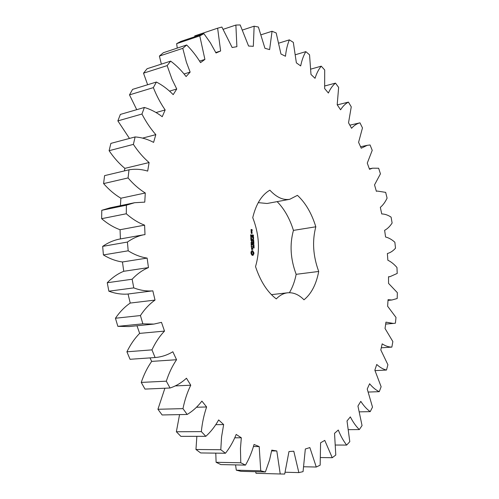 <?xml version="1.0" encoding="UTF-8"?>
<svg xmlns="http://www.w3.org/2000/svg" width="499" height="499" viewBox="0 0 499 499"><rect width="100%" height="100%" fill="white"/><g stroke="black" fill="none" stroke-linecap="round" stroke-linejoin="round"><path stroke-width="0.75" d="M276.19 32.971L272.061 31.256L269.616 49.607L264.944 48.297L258.388 27.04L254.134 26.191L253.33 46.313L248.583 46.033L240.181 24.95L235.877 25.056L236.888 46.681L232.16 47.511L221.893 27.052L217.626 28.194L220.627 50.992L216.017 52.994L210.403 42.852L203.91 33.658L199.775 35.891L204.908 59.425L200.529 62.649C196.444 55.957 191.828 50.068 186.676 44.985L182.784 48.347L186.383 62.138L190.138 72.099L186.108 76.547C181.424 70.44 176.278 65.3 170.67 61.128L167.14 65.619L172.055 79.372L176.746 88.997L173.197 94.642C167.97 89.315 162.375 85.117 156.399 82.036L153.355 87.618C156.599 95.808 160.535 103.249 165.163 109.948L162.219 116.716C156.543 112.369 150.598 109.281 144.386 107.46L141.947 114.04C145.976 121.868 150.604 128.73 155.825 134.636L153.598 142.383C147.579 139.196 141.417 137.381 135.117 136.944L133.383 144.392C138.148 151.596 143.381 157.647 149.095 162.537L147.685 171.101C141.467 169.211 135.241 168.781 129.004 169.816L128.068 177.937C133.47 184.274 139.215 189.289 145.29 192.982L144.766 202.132L134.605 202.713L126.378 205.201L126.291 213.765C132.21 218.999 138.317 222.791 144.604 225.149L145.003 234.624L143.369 234.836C137.811 236.077 132.497 238.478 127.413 242.052L128.193 250.804C134.481 254.739 140.793 257.166 147.13 258.089L148.459 267.607C142.583 270.028 137.144 273.907 132.141 279.234L133.776 287.886C140.063 290.293 146.232 291.297 152.289 290.898L152.819 290.817L155.027 300.086C149.594 303.891 144.722 309.049 140.425 315.549L142.857 323.832L153.923 324.082L161.489 322.348L164.508 331.093C159.643 336.151 155.457 342.414 151.958 349.868L155.095 357.534C161.42 357.022 167.333 355.095 172.841 351.751L176.559 359.723C172.367 365.861 168.955 373.015 166.317 381.18L170.047 388.004C176.041 386.045 181.511 382.783 186.464 378.217L190.755 385.216C187.325 392.226 184.724 400.03 182.971 408.637L187.156 414.457C192.683 411.17 197.598 406.716 201.902 401.102L206.623 406.972C203.985 414.625 202.22 422.84 201.334 431.616L205.831 436.313C210.778 431.86 215.05 426.396 218.649 419.933L223.652 424.574L221.562 436.912L220.795 449.724L225.467 453.248C229.758 447.803 233.332 441.534 236.189 434.436L241.329 437.791L240.449 448.433L240.78 462.779L245.489 465.112C249.088 458.887 251.939 452.013 254.041 444.484L259.193 446.561L260.746 470.806L265.387 471.979L269.597 459.847L271.768 450.135L276.802 450.971L280.232 473.981L284.698 474.05L288.971 451.558L293.792 451.215L298.845 472.597L303.055 471.649L305.332 449L309.86 447.572L316.266 467.027L320.158 465.162L320.589 442.8L324.755 440.386L332.259 457.708L335.79 455.026L334.53 433.325L338.291 430.032C340.661 435.951 343.449 440.966 346.655 445.077L349.793 441.677L347.017 420.944L350.335 416.89C353.011 422.098 356.005 426.333 359.33 429.583L362.049 425.572L357.945 406.055L360.796 401.339C363.702 405.806 366.84 409.242 370.214 411.644L372.51 407.122L367.233 389.02L369.609 383.75C372.684 387.461 375.903 390.106 379.271 391.678L381.13 386.731L374.855 370.196L376.745 364.476C379.926 367.42 383.176 369.272 386.482 370.046L387.91 364.763L380.793 349.924L382.19 343.842C385.434 346.013 388.652 347.098 391.858 347.104L392.856 341.559L385.041 328.504L385.958 322.148L393.387 323.446L395.42 323.165L395.994 317.426L387.623 306.236L388.06 299.693L391.933 299.993L397.192 298.521L397.354 292.657L388.553 283.395L388.521 276.733L389.9 276.696L397.21 273.44L396.967 267.514C394.073 264.158 391.041 261.732 387.86 260.235L387.367 253.529C390.368 252.719 393.087 250.941 395.507 248.19L394.865 242.258C391.846 239.532 388.752 237.786 385.577 237.006L384.623 230.32C387.474 228.804 389.969 226.365 392.12 223.009L391.085 217.127C387.979 215.063 384.86 214.002 381.735 213.946L380.338 207.353C382.989 205.145 385.234 202.076 387.087 198.14L385.671 192.371L377.306 191.061L376.365 191.298L374.537 184.873L380.438 173.833L378.647 168.232L372.553 168.188L369.522 169.304L367.27 163.111L372.223 150.336L370.065 144.96L367.195 145.34L361.239 148.209L358.588 142.327L362.474 127.912L359.972 122.829C356.891 123.602 354.09 125.417 351.57 128.28L348.533 122.785L351.259 106.836L348.421 102.108C345.451 103.649 342.844 106.206 340.592 109.792L337.193 104.765L338.64 87.406L335.478 83.121C332.677 85.435 330.313 88.741 328.379 93.032L324.643 88.554L324.699 69.954L321.244 66.174C318.661 69.286 316.597 73.328 315.037 78.306L310.989 74.476L309.542 54.815L305.825 51.634C303.529 55.539 301.814 60.31 300.685 65.937L296.375 62.849L293.318 42.365L289.364 39.864C287.418 44.567 286.127 50.025 285.478 56.256L280.956 54.011L276.19 32.971M261.233 34.724L272.061 31.256M217.626 28.194L194.747 35.903L194.778 36.733M203.91 33.658L180.838 41.423L176.646 43.656L177.264 48.11M186.676 44.985L163.348 52.726L159.399 56.063L161.364 64.134M170.67 61.128L147.093 68.731L143.512 73.172L147.635 84.743M156.399 82.036L132.591 89.377L129.497 94.879L136.732 109.674M144.386 107.46L120.359 114.414L117.864 120.889L129.478 138.441M135.117 136.944L110.878 143.388L109.1 150.698C113.866 157.721 119.124 163.61 124.862 168.363L124.419 170.907M129.004 169.816L104.578 175.636L103.592 183.595C109.013 189.763 114.776 194.635 120.889 198.222L120.415 205.663M134.605 202.713L110.079 207.815L101.771 210.297L101.646 218.687C107.591 223.777 113.728 227.45 120.053 229.727L120.415 238.934M143.369 234.836L118.768 239.227C113.161 240.468 107.79 242.851 102.657 246.375L103.405 254.933C109.724 258.75 116.074 261.102 122.455 261.975L123.746 271.288C117.814 273.689 112.319 277.506 107.254 282.74L108.863 291.198C115.188 293.531 121.4 294.491 127.507 294.079L152.289 290.898M128.05 294.005L130.233 303.061C124.731 306.81 119.797 311.869 115.437 318.243L117.851 326.346L129.01 326.558L153.923 324.082M136.976 325.766L139.651 333.388C134.718 338.359 130.47 344.491 126.914 351.801L130.039 359.292L155.095 357.534M150.012 357.889L151.684 361.395C147.423 367.414 143.949 374.418 141.248 382.415L144.978 389.089L170.047 388.004M164.901 388.222L157.934 409.267L162.125 414.962L187.156 414.457M179.565 414.607L176.365 431.76L180.888 436.363L205.831 436.313M196.862 436.332L195.957 449.493L200.66 452.949L225.467 453.248M215.78 453.129L216.111 462.299L220.87 464.588L245.489 465.112M235.572 464.9L236.301 470.183L240.992 471.337L265.387 471.979M255.65 471.723L256.037 473.314L280.232 473.981M258.239 202.638L267.096 203.492L289.763 199.288L297.435 195.346C305.525 202.819 311.65 213.298 315.817 226.789C312.075 241.067 313.041 255.962 318.718 271.456C316.247 284.393 311.339 293.842 303.991 299.805C298.87 294.603 293.412 292.271 287.617 292.801C283.526 293.281 279.752 295.314 276.29 298.895C267.377 292.152 260.453 281.38 255.519 266.591C260.191 250.791 259.268 234.48 252.744 217.645C256.043 203.991 261.75 194.828 269.865 190.169C276.508 197.348 283.139 200.386 289.763 199.288M289.414 292.707C292.526 287.48 294.772 281.355 296.163 274.319C290.468 259.1 289.563 244.46 293.443 230.395C289.707 218.468 284.274 208.881 277.132 201.633M251.084 253.748L252.026 255.22L253.087 255.32L253.916 253.174L252.831 250.841L251.777 250.741L250.991 252.045L251.084 253.748M253.798 247.105L254.141 247.997L253.947 247.217L253.473 247.791L253.423 247.042L253.617 247.766L253.798 247.105M253.448 245.995L254.122 246.812L253.373 246.731L253.448 245.995M253.261 244.809L254.01 244.89L253.386 245.589L254.066 245.814L253.317 245.733L253.885 245.028L253.261 244.809M253.592 244.061L253.71 244.579L253.685 244.073M253.517 242.77L253.904 243.025L253.673 243.843L253.155 243.169L253.317 242.745L253.342 243.537L253.785 243.581L253.517 242.77M251.639 249.45L252.114 249.494L252.388 247.872L252.856 249.438L252.725 247.616L252.244 247.566L251.97 249.188L251.502 247.616L251.639 249.45M251.459 247.092L251.421 246.356L252.868 246.363L251.402 246.063L251.259 245.177L251.303 247.111M251.14 244.629L252.706 244.94L252.6 243.181L252.594 244.635L252.045 244.579L251.889 243.393L251.864 244.56L251.315 244.498L251.14 243.019L251.14 244.629M253.062 241.198L253.816 241.441L253.218 241.803L253.866 242.296L253.136 242.533L253.735 242.183L253.087 241.703L253.704 241.522L253.062 241.198M252.987 239.882L253.735 239.963L253.373 240.081L253.785 240.886L253.037 240.805L252.987 239.882M253.317 239.127L253.436 239.645L253.317 239.127M252.968 238.129L253.554 238.198L253.592 238.828L252.999 238.759L252.968 238.129M253.498 237.112L253.611 237.774L252.843 237.399L253.573 237.119M253.155 235.971L253.33 236.794L252.756 236.152L253.118 236.613L253.267 235.952M253.373 235.004L253.492 235.665L252.85 235.59L252.719 235.166L253.373 235.004M250.947 240.375L251.964 241.404L251.109 242.489L252.569 242.651L251.427 242.233L252.232 241.435L251.328 240.437L252.432 240.275L250.947 240.375M250.76 237.886L250.941 239.501L252.4 239.67L251.752 239.302L251.59 238.123L251.565 239.283L251.016 239.221L250.76 237.886M250.716 237.125L252.363 237.318L250.716 237.125M250.585 234.742L250.766 236.358L252.232 236.532L252.126 234.779L252.12 236.233L251.571 236.164L251.415 234.985L251.39 236.146L250.841 236.077L250.585 234.742M251.989 232.285L251.172 232.328L251.321 233.345L252.051 233.432L251.989 232.285L251.19 232.297M251.14 231.773L252.057 231.885L251.284 230.794L251.14 231.773M251.072 230.482L251.621 230.694L251.658 229.852L252.014 229.896L252.151 230.763L252.089 229.615L251.103 229.49L251.072 230.482M278.978 43.082L289.364 39.864M242.589 29.99L254.134 26.191M295.633 54.659L305.825 51.634M223.246 29.285L235.877 25.056M311.008 69.062L321.244 66.174M215.805 52.52L220.627 50.992M324.93 85.928L335.478 83.121M176.646 43.656L199.775 35.891M199.612 61.096L204.908 59.425M337.28 104.89L348.421 102.108M159.399 56.063L182.784 48.347M184.119 73.952L190.138 72.099M349.855 125.174L359.972 122.829M143.512 73.172L167.14 65.619M169.598 91.117L176.746 88.997M129.497 94.879L153.355 87.618M156.075 112.518L165.163 109.948M117.864 120.889L141.947 114.04M142.502 138.136L155.825 134.636M109.1 150.698L133.383 144.392M124.862 168.363L149.095 162.537M103.592 183.595L128.068 177.937M120.889 198.222L145.29 192.982M101.771 210.297L126.378 205.201M101.646 218.687L126.291 213.765M120.053 229.727L144.604 225.149M102.657 246.375L127.413 242.052M103.405 254.933L128.193 250.804M122.455 261.975L147.13 258.089M123.746 271.288L148.459 267.607M107.254 282.74L132.141 279.234M108.863 291.198L133.776 287.886M130.233 303.061L155.027 300.086M115.437 318.243L140.425 315.549M117.851 326.346L142.857 323.832M139.651 333.388L164.508 331.093M126.914 351.801L151.958 349.868M381.28 347.797L391.858 347.104M151.684 361.395L176.559 359.723M141.248 382.415L166.317 381.18M375.086 370.614L386.482 370.046M175.112 385.92L190.755 385.216M157.934 409.267L182.971 408.637M368.449 392.046L379.271 391.678M196.525 407.24L206.623 406.972M176.365 431.76L201.334 431.616M359.604 411.856L370.214 411.644M215.849 424.668L223.652 424.574M195.957 449.493L220.795 449.724M348.67 429.651L359.33 429.583M234.823 437.798L241.329 437.791M216.111 462.299L240.78 462.779M335.696 445.027L346.655 445.077M253.498 446.53L259.193 446.561M236.301 470.183L260.746 470.806M320.745 457.546L332.259 457.708M271.643 450.921L276.802 450.971M303.891 466.765L316.266 467.027M285.203 472.235L298.845 472.597M296.163 274.319L318.718 271.456M293.443 230.395L315.817 226.789M252.563 255.426L253.529 253.23L252.45 250.903L251.901 250.691L252.294 250.635M253.087 255.32L252.7 255.376M253.18 254.852L252.793 254.908M253.349 254.465L252.962 254.521M253.579 254.178L253.199 254.234M252.563 250.698L252.182 250.76M253.866 254.016L253.48 254.072M252.831 250.841L252.45 250.903M253.916 253.598L253.529 253.654M252.981 251.334L252.6 251.39M253.916 253.174L253.529 253.23M253.193 251.758L252.812 251.814M253.866 252.737L253.48 252.793M253.461 252.089L253.08 252.145M253.766 252.313L253.386 252.369M253.835 246.625L253.448 246.681M254.11 246.649L253.729 246.712M253.267 244.909L253.635 244.997M254.01 244.89L253.629 244.947M253.311 245.683L253.679 245.77M254.053 245.664L253.673 245.72M253.841 242.801L253.523 242.851M251.97 249.188L251.552 249.244M252.725 247.616L252.344 247.672M252.463 246.462L251.228 246.144M252.868 246.363L252.488 246.419M252.768 246.207L252.388 246.263M252.781 244.803L252.4 244.866M251.864 244.56L251.134 244.579M252.594 244.635L251.658 244.591M252.045 244.579L251.664 244.635M253.442 241.597L253.093 241.784M253.829 241.622L253.448 241.678M253.48 242.264L253.13 242.47M253.866 242.296L253.486 242.358M253.735 239.963L253.355 240.025M253.411 240.686L253.03 240.743M253.779 240.73L253.392 240.786M253.511 237.356L252.843 237.381M253.392 235.247L252.725 235.279M252.432 240.275L250.916 240.2M252.538 240.431L252.051 240.331M252.244 242.62L251.047 242.296L251.845 241.504M252.656 242.514L252.269 242.576M252.55 242.358L252.17 242.42M251.427 242.233L251.047 242.296M252.232 241.435L251.858 241.491M252.188 241.56L251.808 241.616M252.082 239.632L251.365 239.314M252.488 239.532L252.101 239.595M251.565 239.283L250.841 239.302M252.382 239.377L252.001 239.439M251.752 239.302L251.365 239.364M252.257 237.162L250.741 237.094M252.363 237.318L251.976 237.381M252.307 236.401L251.926 236.464M251.39 236.146L250.666 236.164M252.12 236.233L251.184 236.177M251.571 236.164L251.19 236.227M252.089 232.44L251.608 232.347M252.132 233.301L251.739 233.164M251.346 231.655L251.652 231.979M252.057 231.885L251.671 231.948M251.958 231.729L251.577 231.792M251.59 231.686L251.209 231.748M251.421 231.025L251.103 231.074M251.702 230.563L251.315 230.625M252.089 229.615L251.041 229.596M252.182 229.771L251.708 229.677M251.309 253.018L251.477 252.201L252.363 251.845L253.08 252.631L253.13 253.554L252.775 254.147L251.82 254.147L251.309 253.018L251.727 252.506L251.34 252.563M253.423 238.734L253.105 238.223L253.423 238.734L253.087 238.79M253.155 236.195L252.962 236.676L253.274 236.632M251.945 233.127L251.396 233.058L251.359 232.497L251.914 232.565L251.945 233.127L251.222 233.152M251.508 230.388L251.209 229.796L251.508 230.388L251.066 230.444M251.727 252.506L251.864 252.145L251.477 252.201M251.864 252.145L252.082 251.914L251.702 251.97M252.494 254.216L251.82 254.147M252.207 254.091L251.571 253.872M251.958 253.816L251.396 253.48M251.777 253.423L251.696 252.962M253.448 246.581L253.536 246.132L253.361 246.593M253.748 246.612L253.367 246.668M253.243 236.632L253.236 236.114M253.723 246.088L253.367 246.144M253.866 243.699L253.48 243.762M253.592 238.828L253.236 238.884M253.498 236.682L253.112 236.744M367.195 145.34L360.584 146.756M372.553 168.188L369.341 168.818M377.306 191.061L376.346 191.236M389.9 276.696L388.521 276.858M391.933 299.993L388.016 300.386M393.387 323.446L385.683 324.082M287.617 292.801L271.412 294.641M253.068 238.796L253.448 238.734"/></g></svg>
